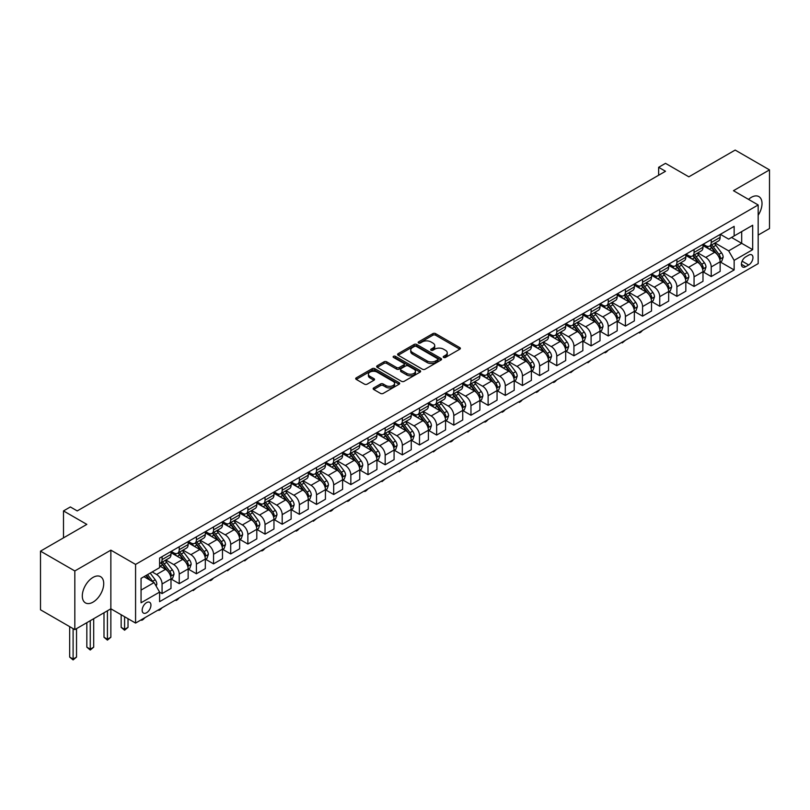 <?xml version="1.0" encoding="UTF-8"?>
<svg xmlns="http://www.w3.org/2000/svg" width="810" height="810" viewBox="0 0 810 810"><rect width="100%" height="100%" fill="white"/><g stroke="black" fill="none" stroke-linecap="round" stroke-linejoin="round"><path stroke-width="1.21" d="M443.617 357.443A1.337 0.769 0 0 0 445.5 357.443L459.817 349.181A1.903 1.104 0 0 0 460.384 348.401A1.903 1.104 0 0 0 459.817 347.622L435.567 333.619A1.903 1.104 0 0 0 432.874 333.619L418.547 341.881A1.337 0.769 0 0 0 418.162 342.427A1.337 0.769 0 0 0 418.547 342.974A1.337 0.769 0 0 0 420.441 342.974L422.293 341.901A6.095 3.523 0 0 1 430.92 341.901L432.935 343.075A6.095 3.523 0 0 1 434.727 345.556A6.095 3.523 0 0 1 432.935 348.047L431.082 349.12A1.337 0.769 0 0 0 430.697 349.667A1.337 0.769 0 0 0 431.082 350.214A1.337 0.769 0 0 0 432.975 350.214L434.828 349.14A6.095 3.523 0 0 1 443.445 349.14L445.47 350.305A6.095 3.523 0 0 1 447.252 352.796A6.095 3.523 0 0 1 445.47 355.286L443.617 356.359A1.337 0.769 0 0 0 443.222 356.896A1.337 0.769 0 0 0 443.617 357.443L443.617 356.359M93.008 602.144A15.147 8.748 120 0 0 102.91 588.799A15.147 8.748 120 0 0 100.582 576.669A15.147 8.748 120 0 0 93.008 577.419A15.147 8.748 120 0 0 83.116 590.763A15.147 8.748 120 0 0 85.445 602.893A15.147 8.748 120 0 0 93.008 602.144M758.17 215.247A15.147 8.748 120 0 0 758.879 196.597A15.147 8.748 120 0 0 751.305 197.346A15.147 8.748 120 0 0 748.521 199.392M146.559 612.765A6.217 3.584 120 0 0 150.609 607.287A6.217 3.584 120 0 0 149.658 602.316A6.217 3.584 120 0 0 146.559 602.62A6.217 3.584 120 0 0 142.499 608.097A6.217 3.584 120 0 0 143.451 613.079A6.217 3.584 120 0 0 146.559 612.765M373.714 387.919A1.903 1.104 0 0 0 373.157 388.699A1.903 1.104 0 0 0 373.714 389.478L380.518 393.407A1.903 1.104 0 0 0 383.211 393.407L399.117 384.224A1.903 1.104 0 0 0 399.674 383.454A1.903 1.104 0 0 0 399.117 382.674L374.858 368.671A1.903 1.104 0 0 0 372.165 368.671L356.258 377.845A1.903 1.104 0 0 0 355.701 378.624A1.903 1.104 0 0 0 356.258 379.404L364.48 384.153A1.903 1.104 0 0 0 367.173 384.153L373.977 380.224A1.903 1.104 0 0 0 374.534 379.444A1.903 1.104 0 0 0 373.977 378.665L369.907 376.316A5.093 2.946 0 0 1 368.408 374.23A5.093 2.946 0 0 1 371.557 371.507A5.093 2.946 0 0 1 377.116 372.144L393.083 381.368A5.093 2.946 0 0 1 394.571 383.454A5.093 2.946 0 0 1 391.433 386.167A5.093 2.946 0 0 1 385.874 385.53L383.211 383.991A1.903 1.104 0 0 0 380.518 383.991L373.714 387.919L373.714 389.478M758.17 235.082L769.5 228.541L769.5 169.887L735.176 150.073L688.844 176.823L665.506 163.347L658.641 167.305L665.506 171.274L77.223 510.918L70.359 506.949L63.494 510.918L63.494 537.86M74.824 570.959L74.824 629.613L110.859 608.806L110.859 550.152L74.824 570.959L40.5 551.144L86.832 524.384L63.494 510.918M110.859 550.152L135.574 564.418L758.17 204.96L758.17 263.615L135.574 623.072L135.574 564.418M769.5 169.887L733.465 190.694L758.17 204.96M422.425 369.208A1.903 1.104 0 0 0 425.118 369.208L441.025 360.035A1.903 1.104 0 0 0 441.582 359.255A1.903 1.104 0 0 0 441.025 358.476L416.765 344.473A1.903 1.104 0 0 0 414.072 344.473L398.166 353.656A1.903 1.104 0 0 0 397.609 354.426A1.903 1.104 0 0 0 398.166 355.205L422.425 369.208M394.055 357.736A1.337 0.769 0 0 1 395.412 357.919L395.412 356.339L420.066 370.575A1.903 1.104 0 0 1 420.623 371.355A1.903 1.104 0 0 1 420.066 372.134L404.17 381.308A1.903 1.104 0 0 1 401.466 381.308L377.217 367.305L377.217 365.745A1.903 1.104 0 0 0 376.66 366.525A1.903 1.104 0 0 0 377.217 367.305M377.217 365.745L384.021 361.817A1.903 1.104 0 0 1 386.714 361.817L396.556 367.497A1.903 1.104 0 0 0 399.249 367.497L403.765 364.895A1.903 1.104 0 0 0 404.322 364.115A1.903 1.104 0 0 0 403.765 363.336L393.518 357.423A1.337 0.769 0 0 1 393.133 356.876A1.337 0.769 0 0 1 393.954 356.167A1.337 0.769 0 0 1 395.412 356.339M74.824 629.613L40.5 609.798L40.5 551.144M748.703 255.13L745.676 256.881A6.014 3.473 120 0 0 741.747 262.177A6.014 3.473 120 0 0 742.669 267.006A6.014 3.473 120 0 0 745.676 266.703L748.703 264.961A6.014 3.473 120 0 0 752.632 259.656A6.014 3.473 120 0 0 751.71 254.836A6.014 3.473 120 0 0 748.703 255.13M720.353 234.323L728.656 239.122L734.144 235.953L734.144 226.365L159.6 558.07L159.6 567.668L141.061 578.37L141.061 602.782L159.6 592.08L159.6 601.668L734.144 269.953L734.144 260.364L728.656 250.857L715.007 242.97M734.144 235.953L752.682 225.251L752.682 249.662L734.144 260.364M107.426 610.78L107.426 639.242L110.859 637.257L110.859 608.806L135.574 623.072M658.641 167.305L658.641 175.233M731.541 237.462L741.697 243.324L741.697 231.589L752.682 225.251M728.656 250.857L741.697 243.324L752.682 249.662M141.061 590.095L154.102 582.572L143.947 576.7M159.6 592.161L162.071 593.588L162.071 583.99A7.766 4.485 -120 0 0 156.573 574.482L152.179 571.941M162.071 593.588L170.991 588.435L170.991 578.846A7.766 4.485 -120 0 0 165.503 569.329L159.6 565.927M171.194 579.039L179.233 583.676L179.233 574.087A7.766 4.485 -120 0 0 173.735 564.57L165.858 560.024M179.233 583.676L188.153 578.522L188.153 568.934A7.766 4.485 -120 0 0 182.665 559.426L170.991 552.683M188.355 569.136L196.395 573.774L196.395 564.175A7.766 4.485 -120 0 0 190.897 554.668L183.009 550.111M196.395 573.774L205.315 568.62L205.315 559.021A7.766 4.485 -120 0 0 199.827 549.514L188.153 542.781M205.517 559.224L213.556 563.861L213.556 554.273A7.766 4.485 -120 0 0 208.059 544.755L200.171 540.209M213.556 563.861L222.477 558.708L222.477 549.119A7.766 4.485 -120 0 0 216.989 539.612L205.315 532.869M222.679 549.322L230.708 553.949L230.708 544.361A7.766 4.485 -120 0 0 225.22 534.853L217.333 530.297M230.708 553.949L239.638 548.805L239.638 539.207A7.766 4.485 -120 0 0 234.141 529.699L222.477 522.966M239.841 539.409L247.87 544.047L247.87 534.458A7.766 4.485 -120 0 0 242.382 524.941L234.495 520.395M247.87 544.047L256.8 538.893L256.8 529.305A7.766 4.485 -120 0 0 251.302 519.787L239.638 513.054M257.003 529.497L265.032 534.134L265.032 524.546A7.766 4.485 -120 0 0 259.544 515.038L251.657 510.482M265.032 534.134L273.962 528.991L273.962 519.392A7.766 4.485 -120 0 0 268.464 509.885L256.8 503.142M274.165 519.595L282.194 524.232L282.194 514.644A7.766 4.485 -120 0 0 276.706 505.126L268.819 500.58M282.194 524.232L291.124 519.078L291.124 509.49A7.766 4.485 -120 0 0 285.626 499.972L273.962 493.239M291.327 509.682L299.356 514.32L299.356 504.731A7.766 4.485 -120 0 0 293.868 495.224L285.981 490.668M299.356 514.32L308.276 509.166L308.276 499.578A7.766 4.485 -120 0 0 302.788 490.07L291.124 483.327M308.488 499.78L316.518 504.417L316.518 494.819A7.766 4.485 -120 0 0 311.03 485.311L303.142 480.755M316.518 504.417L325.438 499.264L325.438 489.675A7.766 4.485 -120 0 0 319.95 480.158L308.276 473.425M325.65 489.868L333.679 494.505L333.679 484.917A7.766 4.485 -120 0 0 328.192 475.409L320.304 470.853M333.679 494.505L342.6 489.351L342.6 479.763A7.766 4.485 -120 0 0 337.112 470.256L325.438 463.512M342.812 479.966L350.841 484.603L350.841 475.004A7.766 4.485 -120 0 0 345.343 465.497L337.466 460.941M350.841 484.603L359.761 479.449L359.761 469.861A7.766 4.485 -120 0 0 354.274 460.343L342.6 453.61M359.974 470.053L368.003 474.69L368.003 465.102A7.766 4.485 -120 0 0 362.505 455.584L354.628 451.038M368.003 474.69L376.923 469.537L376.923 459.948A7.766 4.485 -120 0 0 371.436 450.441L359.761 443.698M377.126 460.151L385.165 464.788L385.165 455.19A7.766 4.485 -120 0 0 379.667 445.682L371.79 441.126M385.165 464.788L394.085 459.634L394.085 450.036A7.766 4.485 -120 0 0 388.597 440.529L376.923 433.796M394.288 450.238L402.327 454.876L402.327 445.287A7.766 4.485 -120 0 0 396.829 435.77L388.942 431.224M402.327 454.876L411.247 449.722L411.247 440.134A7.766 4.485 -120 0 0 405.759 430.616L394.085 423.883M411.45 440.326L419.489 444.963L419.489 435.375A7.766 4.485 -120 0 0 413.991 425.868L406.104 421.311M419.489 444.963L428.409 439.82L428.409 430.221A7.766 4.485 -120 0 0 422.911 420.714L411.247 413.981M428.611 430.424L436.641 435.061L436.641 425.473A7.766 4.485 -120 0 0 431.153 415.955L423.265 411.409M436.641 435.061L445.571 429.908L445.571 420.319A7.766 4.485 -120 0 0 440.073 410.802L428.409 404.068M445.773 420.511L453.802 425.149L453.802 415.56A7.766 4.485 -120 0 0 448.315 406.053L440.427 401.497M453.802 425.149L462.733 419.995L462.733 410.407A7.766 4.485 -120 0 0 457.235 400.899L445.571 394.156M462.935 410.609L470.964 415.246L470.964 405.658A7.766 4.485 -120 0 0 465.477 396.141L457.589 391.594M470.964 415.246L479.895 410.093L479.895 400.505A7.766 4.485 -120 0 0 474.397 390.987L462.733 384.254M480.097 400.697L488.126 405.334L488.126 395.746A7.766 4.485 -120 0 0 482.638 386.238L474.751 381.682M488.126 405.334L497.056 400.18L497.056 390.592A7.766 4.485 -120 0 0 491.559 381.085L479.895 374.341M497.259 390.795L505.288 395.432L505.288 385.833A7.766 4.485 -120 0 0 499.8 376.326L491.913 371.77M505.288 395.432L514.208 390.278L514.208 380.69A7.766 4.485 -120 0 0 508.72 371.172L497.056 364.439M514.421 380.882L522.45 385.519L522.45 375.931A7.766 4.485 -120 0 0 516.962 366.414L509.075 361.867M522.45 385.519L531.37 380.366L531.37 370.777A7.766 4.485 -120 0 0 525.882 361.27L514.208 354.527M531.583 370.98L539.612 375.617L539.612 366.019A7.766 4.485 -120 0 0 534.124 356.511L526.237 351.955M539.612 375.617L548.532 370.464L548.532 360.865A7.766 4.485 -120 0 0 543.044 351.358L531.37 344.625M548.745 361.068L556.774 365.705L556.774 356.117A7.766 4.485 -120 0 0 551.276 346.599L543.399 342.053M556.774 365.705L565.694 360.551L565.694 350.963A7.766 4.485 -120 0 0 560.206 341.455L548.532 334.712M565.906 351.165L573.936 355.792L573.936 346.204A7.766 4.485 -120 0 0 568.438 336.697L560.56 332.141M573.936 355.792L582.856 350.649L582.856 341.05A7.766 4.485 -120 0 0 577.368 331.543L565.694 324.81M583.058 341.253L591.097 345.89L591.097 336.302A7.766 4.485 -120 0 0 585.6 326.784L577.722 322.238M591.097 345.89L600.018 340.737L600.018 331.148A7.766 4.485 -120 0 0 594.53 321.631L582.856 314.898M600.22 331.341L608.259 335.978L608.259 326.389A7.766 4.485 -120 0 0 602.762 316.882L594.874 312.326M608.259 335.978L617.179 330.834L617.179 321.236A7.766 4.485 -120 0 0 611.692 311.728L600.018 304.985M617.382 321.438L625.411 326.076L625.411 316.487A7.766 4.485 -120 0 0 619.923 306.97L612.036 302.424M625.411 326.076L634.341 320.922L634.341 311.334A7.766 4.485 -120 0 0 628.844 301.816L617.179 295.083M634.544 311.526L642.573 316.163L642.573 306.575A7.766 4.485 -120 0 0 637.085 297.067L629.198 292.511M642.573 316.163L651.503 311.01L651.503 301.421A7.766 4.485 -120 0 0 646.005 291.914L634.341 285.171M651.706 301.624L659.735 306.261L659.735 296.662A7.766 4.485 -120 0 0 654.247 287.155L646.36 282.599M659.735 306.261L668.665 301.107L668.665 291.519A7.766 4.485 -120 0 0 663.167 282.001L651.503 275.268M668.868 291.711L676.897 296.349L676.897 286.76A7.766 4.485 -120 0 0 671.409 277.253L663.522 272.697M676.897 296.349L685.827 291.195L685.827 281.607A7.766 4.485 -120 0 0 680.329 272.099L668.665 265.356M686.029 281.809L694.059 286.446L694.059 276.848A7.766 4.485 -120 0 0 688.571 267.341L680.683 262.784M694.059 286.446L702.989 281.293L702.989 271.704A7.766 4.485 -120 0 0 697.491 262.187L685.827 255.454M703.191 271.897L711.221 276.534L711.221 266.946A7.766 4.485 -120 0 0 705.733 257.428L697.845 252.882M711.221 276.534L720.141 271.38L720.141 261.792A7.766 4.485 -120 0 0 714.653 252.285L702.989 245.541M703.191 244.235L705.733 245.703A7.766 4.485 -120 0 0 709.611 246.088A7.766 4.485 -120 0 0 711.221 242.534L711.221 239.598M686.029 254.137L688.571 255.606A7.766 4.485 -120 0 0 692.449 255.99A7.766 4.485 -120 0 0 694.059 252.436L694.059 249.51M668.868 264.05L671.409 265.518A7.766 4.485 -120 0 0 675.287 265.903A7.766 4.485 -120 0 0 676.897 262.349L676.897 259.413M651.706 273.962L654.247 275.42A7.766 4.485 -120 0 0 658.125 275.805A7.766 4.485 -120 0 0 659.735 272.251L659.735 269.325M634.544 283.865L637.085 285.333A7.766 4.485 -120 0 0 640.973 285.717A7.766 4.485 -120 0 0 642.573 282.163L642.573 279.227M617.382 293.777L619.923 295.245A7.766 4.485 -120 0 0 623.811 295.63A7.766 4.485 -120 0 0 625.411 292.066L625.411 289.14M600.22 303.679L602.762 305.147A7.766 4.485 -120 0 0 606.649 305.532A7.766 4.485 -120 0 0 608.259 301.978L608.259 299.042M583.058 313.591L585.6 315.06A7.766 4.485 -120 0 0 589.488 315.444A7.766 4.485 -120 0 0 591.097 311.88L591.097 308.954M565.906 323.494L568.438 324.962A7.766 4.485 -120 0 0 572.326 325.347A7.766 4.485 -120 0 0 573.936 321.793L573.936 318.856M548.745 333.406L551.276 334.874A7.766 4.485 -120 0 0 555.164 335.259A7.766 4.485 -120 0 0 556.774 331.705L556.774 328.769M531.583 343.308L534.124 344.776A7.766 4.485 -120 0 0 538.002 345.161A7.766 4.485 -120 0 0 539.612 341.607L539.612 338.671M514.421 353.221L516.962 354.689A7.766 4.485 -120 0 0 520.84 355.074A7.766 4.485 -120 0 0 522.45 351.52L522.45 348.583M497.259 363.133L499.8 364.591A7.766 4.485 -120 0 0 503.678 364.976A7.766 4.485 -120 0 0 505.288 361.422L505.288 358.496M480.097 373.035L482.638 374.503A7.766 4.485 -120 0 0 486.516 374.888A7.766 4.485 -120 0 0 488.126 371.334L488.126 368.398M462.935 382.948L465.477 384.406A7.766 4.485 -120 0 0 469.354 384.791A7.766 4.485 -120 0 0 470.964 381.237L470.964 378.31M445.773 392.85L448.315 394.318A7.766 4.485 -120 0 0 452.193 394.703A7.766 4.485 -120 0 0 453.802 391.149L453.802 388.213M428.611 402.762L431.153 404.231A7.766 4.485 -120 0 0 435.041 404.615A7.766 4.485 -120 0 0 436.641 401.051L436.641 398.125M411.45 412.665L413.991 414.133A7.766 4.485 -120 0 0 417.879 414.517A7.766 4.485 -120 0 0 419.489 410.964L419.489 408.027M394.288 422.577L396.829 424.045A7.766 4.485 -120 0 0 400.717 424.43A7.766 4.485 -120 0 0 402.327 420.876L402.327 417.94M377.126 432.479L379.667 433.947A7.766 4.485 -120 0 0 383.555 434.332A7.766 4.485 -120 0 0 385.165 430.778L385.165 427.842M359.974 442.392L362.505 443.86A7.766 4.485 -120 0 0 366.393 444.244A7.766 4.485 -120 0 0 368.003 440.691L368.003 437.754M342.812 452.304L345.343 453.762A7.766 4.485 -120 0 0 349.231 454.147A7.766 4.485 -120 0 0 350.841 450.593L350.841 447.667M325.65 462.206L328.192 463.674A7.766 4.485 -120 0 0 332.07 464.059A7.766 4.485 -120 0 0 333.679 460.505L333.679 457.569M308.488 472.119L311.03 473.577A7.766 4.485 -120 0 0 314.908 473.961A7.766 4.485 -120 0 0 316.518 470.408L316.518 467.481M291.327 482.021L293.868 483.489A7.766 4.485 -120 0 0 297.746 483.874A7.766 4.485 -120 0 0 299.356 480.32L299.356 477.384M274.165 491.933L276.706 493.401A7.766 4.485 -120 0 0 280.584 493.786A7.766 4.485 -120 0 0 282.194 490.222L282.194 487.296M257.003 501.835L259.544 503.304A7.766 4.485 -120 0 0 263.422 503.688A7.766 4.485 -120 0 0 265.032 500.134L265.032 497.198M239.841 511.748L242.382 513.216A7.766 4.485 -120 0 0 246.26 513.601A7.766 4.485 -120 0 0 247.87 510.037L247.87 507.111M222.679 521.65L225.22 523.118A7.766 4.485 -120 0 0 229.108 523.503A7.766 4.485 -120 0 0 230.708 519.949L230.708 517.013M205.517 531.562L208.059 533.031A7.766 4.485 -120 0 0 211.947 533.415A7.766 4.485 -120 0 0 213.556 529.861L213.556 526.925M188.355 541.465L190.897 542.933A7.766 4.485 -120 0 0 194.785 543.318A7.766 4.485 -120 0 0 196.395 539.764L196.395 536.827M171.194 551.377L173.735 552.845A7.766 4.485 -120 0 0 177.623 553.23A7.766 4.485 -120 0 0 179.233 549.676L179.233 546.74M720.353 261.994L734.144 269.953M709.611 246.088L718.541 240.934A7.766 4.485 -120 0 0 720.141 237.381L720.141 234.444M692.449 255.99L701.379 250.837A7.766 4.485 -120 0 0 702.989 247.283L702.989 244.357M675.287 265.903L684.217 260.749A7.766 4.485 -120 0 0 685.827 257.195L685.827 254.259M658.125 275.805L667.055 270.661A7.766 4.485 -120 0 0 668.665 267.098L668.665 264.171M640.973 285.717L649.893 280.564A7.766 4.485 -120 0 0 651.503 277.01L651.503 274.074M623.811 295.63L632.731 290.476A7.766 4.485 -120 0 0 634.341 286.922L634.341 283.986M606.649 305.532L615.57 300.378A7.766 4.485 -120 0 0 617.179 296.825L617.179 293.888M589.488 315.444L598.408 310.291A7.766 4.485 -120 0 0 600.018 306.737L600.018 303.801M572.326 325.347L581.246 320.193A7.766 4.485 -120 0 0 582.856 316.639L582.856 313.713M555.164 335.259L564.084 330.105A7.766 4.485 -120 0 0 565.694 326.551L565.694 323.615M538.002 345.161L546.922 340.008A7.766 4.485 -120 0 0 548.532 336.454L548.532 333.528M520.84 355.074L529.76 349.92A7.766 4.485 -120 0 0 531.37 346.366L531.37 343.43M503.678 364.976L512.608 359.832A7.766 4.485 -120 0 0 514.208 356.268L514.208 353.342M486.516 374.888L495.447 369.735A7.766 4.485 -120 0 0 497.056 366.181L497.056 363.244M469.354 384.791L478.285 379.647A7.766 4.485 -120 0 0 479.895 376.083L479.895 373.157M452.193 394.703L461.123 389.549A7.766 4.485 -120 0 0 462.733 385.995L462.733 383.059M435.041 404.615L443.961 399.462A7.766 4.485 -120 0 0 445.571 395.908L445.571 392.971M417.879 414.517L426.799 409.364A7.766 4.485 -120 0 0 428.409 405.81L428.409 402.874M400.717 424.43L409.637 419.276A7.766 4.485 -120 0 0 411.247 415.722L411.247 412.786M383.555 434.332L392.475 429.178A7.766 4.485 -120 0 0 394.085 425.625L394.085 422.699M366.393 444.244L375.313 439.091A7.766 4.485 -120 0 0 376.923 435.537L376.923 432.601M349.231 454.147L358.152 448.993A7.766 4.485 -120 0 0 359.761 445.439L359.761 442.513M332.07 464.059L340.99 458.905A7.766 4.485 -120 0 0 342.6 455.352L342.6 452.415M314.908 473.961L323.838 468.818A7.766 4.485 -120 0 0 325.438 465.254L325.438 462.328M297.746 483.874L306.676 478.72A7.766 4.485 -120 0 0 308.276 475.166L308.276 472.23M280.584 493.786L289.514 488.632A7.766 4.485 -120 0 0 291.124 485.079L291.124 482.142M263.422 503.688L272.352 498.535A7.766 4.485 -120 0 0 273.962 494.981L273.962 492.045M246.26 513.601L255.19 508.447A7.766 4.485 -120 0 0 256.8 504.893L256.8 501.957M229.108 523.503L238.029 518.349A7.766 4.485 -120 0 0 239.638 514.795L239.638 511.869M211.947 533.415L220.867 528.262A7.766 4.485 -120 0 0 222.477 524.708L222.477 521.772M194.785 543.318L203.705 538.164A7.766 4.485 -120 0 0 205.315 534.61L205.315 531.684M177.623 553.23L186.543 548.076A7.766 4.485 -120 0 0 188.153 544.522L188.153 541.586M159.6 563.446A7.766 4.485 -120 0 0 160.461 563.132L169.381 557.989A7.766 4.485 -120 0 0 170.991 554.425L170.991 551.499M160.461 563.132A7.766 4.485 -120 0 0 162.071 559.578L162.071 556.652M154.102 582.572L159.6 592.08M444.153 357.635L445.47 356.866A6.095 3.523 0 0 0 447.252 354.385L447.252 352.796M434.727 345.556L434.727 347.146A6.095 3.523 0 0 1 432.935 349.636L431.619 350.396M459.796 349.191L435.567 335.198A1.903 1.104 0 0 0 432.874 335.198L419.084 343.167M440.994 360.045L416.765 346.052A1.903 1.104 0 0 0 414.072 346.052L398.196 355.225M437.653 359.802A1.337 0.769 0 0 0 438.048 359.255A1.337 0.769 0 0 0 437.653 358.708L416.36 346.417A1.337 0.769 0 0 0 414.477 346.417L412.523 347.541A6.095 3.523 0 0 0 410.731 350.031A6.095 3.523 0 0 0 412.523 352.522L427.072 360.926A6.095 3.523 0 0 0 435.699 360.926L437.653 359.802L437.653 361.382A1.337 0.769 0 0 0 438.048 360.835L438.048 359.255M410.731 350.031L410.731 351.621A6.095 3.523 0 0 0 412.523 354.112L412.523 352.522M437.653 361.382L435.699 362.516A6.095 3.523 0 0 1 427.072 362.516L412.523 354.112M377.237 367.325L384.021 363.406L384.021 361.817M404.322 364.115L404.322 365.705A1.903 1.104 0 0 1 403.765 366.474L399.249 369.087A1.903 1.104 0 0 1 396.556 369.087L386.714 363.406A1.903 1.104 0 0 0 384.021 363.406M395.412 357.919L420.046 372.144M406.762 373.39A5.093 2.946 0 0 0 412.32 374.028A5.093 2.946 0 0 0 415.459 371.314A5.093 2.946 0 0 0 413.971 369.228L408.341 365.978A1.903 1.104 0 0 0 405.648 365.978L401.132 368.591A1.903 1.104 0 0 0 400.575 369.37A1.903 1.104 0 0 0 401.132 370.15L406.762 373.39L406.762 374.979A5.093 2.946 0 0 0 412.32 375.617A5.093 2.946 0 0 0 415.459 372.894L415.459 371.314M400.575 369.37L400.575 370.95A1.903 1.104 0 0 0 401.132 371.729L401.132 370.15M406.762 374.979L401.132 371.729M394.571 383.454L394.571 385.033A5.093 2.946 0 0 1 391.433 387.757A5.093 2.946 0 0 1 385.874 387.119L383.211 385.58A1.903 1.104 0 0 0 380.518 385.58L373.734 389.499M368.408 374.23L368.408 375.82A5.093 2.946 0 0 0 369.907 377.895L369.907 376.316M373.977 378.665L373.977 380.224L369.907 377.895M399.087 384.244L374.858 370.251A1.903 1.104 0 0 0 372.165 370.251L356.289 379.414M720.141 262.106L721.791 261.154L723.168 257.195A5.143 2.967 -120 0 0 721.528 252.811L715.908 245.329A14.853 8.576 -120 0 0 714.288 243.385M708.71 248.852A14.853 8.576 -120 0 0 705.672 245.673M719.675 258.957L720.384 257.418A5.143 2.967 -120 0 0 718.915 254.32L713.306 246.827A14.853 8.576 -120 0 0 711.686 244.893M710.299 245.683A12.332 7.118 60 0 1 712.324 247.992L717.073 254.33M710.036 245.845A14.853 8.576 60 0 1 711.656 247.779L715.382 252.76M642.664 330.298L640.791 332.181L639.424 332.971L638.736 332.576M639.424 332.181L639.424 332.971M702.989 272.018L704.629 271.067L706.006 267.098A5.143 2.967 -120 0 0 704.366 262.724L698.757 255.231A14.853 8.576 -120 0 0 697.126 253.287M691.548 258.755A14.853 8.576 -120 0 0 688.51 255.575M702.513 268.869L703.222 267.32A5.143 2.967 -120 0 0 701.754 264.222L696.144 256.74A14.853 8.576 -120 0 0 694.524 254.796M693.137 255.595A12.332 7.118 60 0 1 695.162 257.894L699.911 264.232M692.874 255.747A14.853 8.576 60 0 1 694.494 257.691L698.23 262.673M625.502 340.21L622.262 342.883L621.574 342.478M622.262 342.083L622.262 342.883M685.827 281.921L687.467 280.969L688.844 277.01A5.143 2.967 -120 0 0 687.204 272.626L681.595 265.143A14.853 8.576 -120 0 0 679.975 263.199M674.396 268.667A14.853 8.576 -120 0 0 671.348 265.488M685.351 278.772L686.07 277.233A5.143 2.967 -120 0 0 684.592 274.134L678.982 266.642A14.853 8.576 -120 0 0 677.362 264.708M675.975 265.508A12.332 7.118 60 0 1 678 267.806L682.749 274.144M675.712 265.66A14.853 8.576 60 0 1 677.332 267.594L681.068 272.575M608.351 350.112L606.467 351.996L605.1 352.785L604.412 352.391M605.1 351.996L605.1 352.785M668.665 291.833L670.305 290.881L671.682 286.922A5.143 2.967 -120 0 0 670.042 282.538L664.433 275.046A14.853 8.576 -120 0 0 662.813 273.112M657.234 278.579A14.853 8.576 -120 0 0 654.186 275.39M668.189 288.684L668.908 287.135A5.143 2.967 -120 0 0 667.43 284.047L661.821 276.554A14.853 8.576 -120 0 0 660.201 274.61M658.824 275.41A12.332 7.118 60 0 1 660.838 277.708L665.587 284.047M658.55 275.562A14.853 8.576 60 0 1 660.17 277.506L663.906 282.488M591.189 360.025L587.938 362.698L587.25 362.293M587.938 361.898L587.938 362.698M651.503 301.735L653.144 300.793L654.52 296.825A5.143 2.967 -120 0 0 652.88 292.44L647.271 284.958A14.853 8.576 -120 0 0 645.651 283.014M640.072 288.481A14.853 8.576 -120 0 0 637.024 285.302M651.027 298.586L651.746 297.047A5.143 2.967 -120 0 0 650.268 293.949L644.659 286.467A14.853 8.576 -120 0 0 643.039 284.523M641.662 285.322A12.332 7.118 60 0 1 643.677 287.621L648.425 293.959M641.388 285.474A14.853 8.576 60 0 1 643.008 287.408L646.745 292.39M574.027 369.937L570.777 372.6L570.088 372.205M570.777 371.81L570.777 372.6M634.341 311.647L635.992 310.696L637.359 306.737A5.143 2.967 -120 0 0 635.718 302.353L630.109 294.86A14.853 8.576 -120 0 0 628.489 292.926M622.91 298.394A14.853 8.576 -120 0 0 619.873 295.204M633.876 308.499L634.584 306.95A5.143 2.967 -120 0 0 633.106 303.861L627.497 296.369A14.853 8.576 -120 0 0 625.877 294.425M624.5 295.225A12.332 7.118 60 0 1 626.525 297.523L631.263 303.861M624.226 295.377A14.853 8.576 60 0 1 625.857 297.321L629.583 302.302M556.865 379.839L554.992 381.723L553.615 382.512L552.926 382.117M553.615 381.712L553.615 382.512M617.179 321.56L618.83 320.608L620.197 316.639A5.143 2.967 -120 0 0 618.556 312.255L612.947 304.773A14.853 8.576 -120 0 0 611.327 302.829M605.748 308.296A14.853 8.576 -120 0 0 602.711 305.117M616.714 318.401L617.422 316.862A5.143 2.967 -120 0 0 615.944 313.764L610.335 306.281A14.853 8.576 -120 0 0 608.715 304.337M607.338 305.137A12.332 7.118 60 0 1 609.363 307.435L614.112 313.774M607.075 305.289A14.853 8.576 60 0 1 608.695 307.233L612.421 312.204M539.703 389.752L537.83 391.625L536.453 392.415L535.764 392.02M536.453 391.625L536.453 392.415M600.018 331.462L601.668 330.51L603.035 326.551A5.143 2.967 -120 0 0 601.395 322.167L595.785 314.675A14.853 8.576 -120 0 0 594.165 312.741M588.587 318.208A14.853 8.576 -120 0 0 585.549 315.019M599.552 328.313L600.261 326.764A5.143 2.967 -120 0 0 598.782 323.676L593.173 316.183A14.853 8.576 -120 0 0 591.553 314.25M590.176 315.039A12.332 7.118 60 0 1 592.201 317.348L596.95 323.676M589.913 315.191A14.853 8.576 60 0 1 591.533 317.135L595.259 322.117M522.541 399.654L520.668 401.537L519.291 402.327L518.603 401.932M519.291 401.527L519.291 402.327M582.856 341.375L584.506 340.423L585.873 336.454A5.143 2.967 -120 0 0 584.233 332.08L578.624 324.587A14.853 8.576 -120 0 0 577.003 322.643M571.425 328.111A14.853 8.576 -120 0 0 568.387 324.932M582.39 338.216L583.099 336.676A5.143 2.967 -120 0 0 581.631 333.578L576.021 326.096A14.853 8.576 -120 0 0 574.391 324.152M573.014 324.952A12.332 7.118 60 0 1 575.039 327.25L579.788 333.588M572.751 325.104A14.853 8.576 60 0 1 574.371 327.048L578.097 332.019M505.379 409.566L503.506 411.44L502.129 412.229L501.441 411.834M502.129 411.44L502.129 412.229M565.694 351.277L567.344 350.325L568.711 346.366A5.143 2.967 -120 0 0 567.071 341.982L561.462 334.5A14.853 8.576 -120 0 0 559.842 332.556M554.263 338.023A14.853 8.576 -120 0 0 551.225 334.844M565.228 348.128L565.937 346.589A5.143 2.967 -120 0 0 564.469 343.491L558.86 335.998A14.853 8.576 -120 0 0 557.24 334.064M555.852 334.854A12.332 7.118 60 0 1 557.877 337.162L562.626 343.501M555.589 335.016A14.853 8.576 60 0 1 557.209 336.95L560.935 341.931M488.217 419.469L486.344 421.352L484.967 422.142L484.279 421.747M484.967 421.352L484.967 422.142M548.532 361.189L550.182 360.237L551.559 356.268A5.143 2.967 -120 0 0 549.909 351.894L544.3 344.402A14.853 8.576 -120 0 0 542.68 342.458M537.101 347.925A14.853 8.576 -120 0 0 534.063 344.746M548.066 358.04L548.775 356.491A5.143 2.967 -120 0 0 547.307 353.393L541.698 345.91A14.853 8.576 -120 0 0 540.078 343.966M538.69 344.766A12.332 7.118 60 0 1 540.715 347.065L545.464 353.403M538.427 344.918A14.853 8.576 60 0 1 540.047 346.862L543.773 351.834M471.055 429.381L467.805 432.054L467.117 431.649M467.805 431.254L467.805 432.054M531.37 371.091L533.021 370.14L534.397 366.181A5.143 2.967 -120 0 0 532.747 361.797L527.138 354.314A14.853 8.576 -120 0 0 525.518 352.37M519.939 357.838A14.853 8.576 -120 0 0 516.901 354.658M530.904 367.942L531.613 366.403A5.143 2.967 -120 0 0 530.145 363.305L524.536 355.813A14.853 8.576 -120 0 0 522.916 353.879M521.529 354.679A12.332 7.118 60 0 1 523.554 356.977L528.302 363.315M521.265 354.831A14.853 8.576 60 0 1 522.885 356.764L526.611 361.746M453.894 439.283L452.02 441.166L450.643 441.956L449.965 441.561M450.643 441.166L450.643 441.956M514.208 381.004L515.859 380.052L517.236 376.083A5.143 2.967 -120 0 0 515.595 371.709L509.976 364.216A14.853 8.576 -120 0 0 508.356 362.283M502.777 367.74A14.853 8.576 -120 0 0 499.74 364.561M513.742 377.855L514.451 376.306A5.143 2.967 -120 0 0 512.983 373.218L507.374 365.725A14.853 8.576 -120 0 0 505.754 363.781M504.367 364.581A12.332 7.118 60 0 1 506.392 366.879L511.14 373.218M504.103 364.733A14.853 8.576 60 0 1 505.724 366.677L509.45 371.658M436.732 449.196L433.492 451.869L432.803 451.464M433.492 451.069L433.492 451.869M497.056 390.906L498.697 389.964L500.074 385.995A5.143 2.967 -120 0 0 498.433 381.611L492.824 374.129A14.853 8.576 -120 0 0 491.204 372.185M485.625 377.652A14.853 8.576 -120 0 0 482.578 374.473M496.581 387.757L497.289 386.218A5.143 2.967 -120 0 0 495.821 383.12L490.212 375.637A14.853 8.576 -120 0 0 488.592 373.693M487.205 374.493A12.332 7.118 60 0 1 489.23 376.792L493.978 383.13M486.942 374.645A14.853 8.576 60 0 1 488.562 376.579L492.298 381.561M419.57 459.108L416.33 461.771L415.641 461.376M416.33 460.981L416.33 461.771M479.895 400.818L481.535 399.867L482.912 395.908A5.143 2.967 -120 0 0 481.272 391.524L475.662 384.031A14.853 8.576 -120 0 0 474.042 382.097M468.464 387.565A14.853 8.576 -120 0 0 465.416 384.375M479.419 397.669L480.138 396.12A5.143 2.967 -120 0 0 478.659 393.032L473.05 385.54A14.853 8.576 -120 0 0 471.43 383.596M470.043 384.396A12.332 7.118 60 0 1 472.068 386.694L476.817 393.032M469.78 384.548A14.853 8.576 60 0 1 471.4 386.492L475.136 391.473M402.418 469.01L399.168 471.683L398.479 471.288M399.168 470.883L399.168 471.683M462.733 410.731L464.373 409.779L465.75 405.81A5.143 2.967 -120 0 0 464.11 401.426L458.5 393.943A14.853 8.576 -120 0 0 456.88 392M451.302 397.467A14.853 8.576 -120 0 0 448.254 394.288M462.257 407.572L462.976 406.033A5.143 2.967 -120 0 0 461.498 402.934L455.888 395.452A14.853 8.576 -120 0 0 454.268 393.508M452.891 394.308A12.332 7.118 60 0 1 454.906 396.606L459.655 402.945M452.618 394.46A14.853 8.576 60 0 1 454.238 396.404L457.974 401.375M385.256 478.923L382.006 481.585L381.318 481.191M382.006 480.796L382.006 481.585M445.571 420.633L447.211 419.681L448.588 415.722A5.143 2.967 -120 0 0 446.948 411.338L441.339 403.846A14.853 8.576 -120 0 0 439.719 401.912M434.14 407.379A14.853 8.576 -120 0 0 431.092 404.19M445.095 417.484L445.814 415.935A5.143 2.967 -120 0 0 444.336 412.847L438.726 405.354A14.853 8.576 -120 0 0 437.106 403.41M435.729 404.21A12.332 7.118 60 0 1 437.754 406.519L442.493 412.847M435.456 404.362A14.853 8.576 60 0 1 437.076 406.306L440.812 411.288M368.094 488.825L366.211 490.708L364.844 491.498L364.156 491.103M364.844 490.698L364.844 491.498M428.409 430.545L430.059 429.594L431.426 425.625A5.143 2.967 -120 0 0 429.786 421.251L424.177 413.758A14.853 8.576 -120 0 0 422.557 411.814M416.978 417.282A14.853 8.576 -120 0 0 413.94 414.102M427.943 427.386L428.652 425.847A5.143 2.967 -120 0 0 427.174 422.749L421.565 415.267A14.853 8.576 -120 0 0 419.944 413.323M418.567 414.123A12.332 7.118 60 0 1 420.592 416.421L425.331 422.759M418.304 414.274A14.853 8.576 60 0 1 419.924 416.218L423.65 421.19M350.933 498.737L349.059 500.61L347.682 501.4L346.994 501.005M347.682 500.61L347.682 501.4M411.247 440.448L412.897 439.496L414.264 435.537A5.143 2.967 -120 0 0 412.624 431.153L407.015 423.671A14.853 8.576 -120 0 0 405.395 421.726M399.816 427.194A14.853 8.576 -120 0 0 396.778 424.005M410.781 437.299L411.49 435.75A5.143 2.967 -120 0 0 410.012 432.661L404.403 425.169A14.853 8.576 -120 0 0 402.783 423.235M401.406 424.025A12.332 7.118 60 0 1 403.431 426.333L408.179 432.661M401.142 424.187A14.853 8.576 60 0 1 402.762 426.121L406.488 431.102M333.771 508.639L331.897 510.523L330.52 511.312L329.832 510.918M330.52 510.523L330.52 511.312M394.085 450.36L395.736 449.408L397.102 445.439A5.143 2.967 -120 0 0 395.462 441.065L389.853 433.573A14.853 8.576 -120 0 0 388.233 431.629M382.654 437.096A14.853 8.576 -120 0 0 379.617 433.917M393.619 447.211L394.328 445.662A5.143 2.967 -120 0 0 392.85 442.564L387.241 435.081A14.853 8.576 -120 0 0 385.621 433.137M384.244 433.937A12.332 7.118 60 0 1 386.269 436.236L391.017 442.574M383.981 434.089A14.853 8.576 60 0 1 385.6 436.033L389.326 441.005M316.609 518.552L313.359 521.225L312.67 520.82M313.359 520.425L313.359 521.225M376.923 460.262L378.574 459.31L379.941 455.352A5.143 2.967 -120 0 0 378.3 450.967L372.691 443.485A14.853 8.576 -120 0 0 371.071 441.541M365.492 447.009A14.853 8.576 -120 0 0 362.455 443.829M376.458 457.113L377.166 455.574A5.143 2.967 -120 0 0 375.698 452.476L370.089 444.984A14.853 8.576 -120 0 0 368.459 443.05M367.082 443.839A12.332 7.118 60 0 1 369.107 446.148L373.856 452.486M366.819 444.001A14.853 8.576 60 0 1 368.439 445.935L372.165 450.917M299.447 528.454L297.574 530.337L296.197 531.127L295.508 530.732M296.197 530.337L296.197 531.127M359.761 470.175L361.412 469.223L362.779 465.254A5.143 2.967 -120 0 0 361.138 460.88L355.529 453.387A14.853 8.576 -120 0 0 353.909 451.443M348.33 456.911A14.853 8.576 -120 0 0 345.293 453.732M359.296 467.026L360.005 465.477A5.143 2.967 -120 0 0 358.536 462.378L352.927 454.896A14.853 8.576 -120 0 0 351.307 452.952M349.92 453.752A12.332 7.118 60 0 1 351.945 456.05L356.694 462.388M349.657 453.904A14.853 8.576 60 0 1 351.277 455.848L355.003 460.829M282.285 538.366L279.035 541.039L278.346 540.635M279.035 540.24L279.035 541.039M342.6 480.077L344.25 479.125L345.627 475.166A5.143 2.967 -120 0 0 343.977 470.782L338.367 463.3A14.853 8.576 -120 0 0 336.747 461.356M331.168 466.823A14.853 8.576 -120 0 0 328.131 463.644M342.134 476.928L342.843 475.389A5.143 2.967 -120 0 0 341.375 472.291L335.765 464.798A14.853 8.576 -120 0 0 334.145 462.864M332.758 463.664A12.332 7.118 60 0 1 334.783 465.963L339.532 472.301M332.495 463.816A14.853 8.576 60 0 1 334.115 465.75L337.841 470.731M265.123 548.269L263.25 550.152L261.873 550.942L261.184 550.547M261.873 550.152L261.873 550.942M325.438 489.989L327.088 489.037L328.465 485.079A5.143 2.967 -120 0 0 326.815 480.694L321.205 473.202A14.853 8.576 -120 0 0 319.585 471.268M314.007 476.736A14.853 8.576 -120 0 0 310.969 473.546M324.972 486.84L325.681 485.291A5.143 2.967 -120 0 0 324.213 482.203L318.603 474.711A14.853 8.576 -120 0 0 316.983 472.767M315.596 473.567A12.332 7.118 60 0 1 317.621 475.865L322.37 482.203M315.333 473.718A14.853 8.576 60 0 1 316.953 475.662L320.679 480.644M247.961 558.181L244.711 560.854L244.033 560.449M244.711 560.054L244.711 560.854M308.276 499.902L309.926 498.95L311.303 494.981A5.143 2.967 -120 0 0 309.663 490.597L304.054 483.114A14.853 8.576 -120 0 0 302.424 481.17M296.845 486.638A14.853 8.576 -120 0 0 293.807 483.459M307.81 496.743L308.519 495.204A5.143 2.967 -120 0 0 307.051 492.105L301.442 484.623A14.853 8.576 -120 0 0 299.822 482.679M298.434 483.479A12.332 7.118 60 0 1 300.459 485.777L305.208 492.115M298.171 483.631A14.853 8.576 60 0 1 299.791 485.575L303.527 490.546M230.799 568.094L227.559 570.756L226.871 570.361M227.559 569.967L227.559 570.756M291.124 509.804L292.764 508.852L294.141 504.893A5.143 2.967 -120 0 0 292.501 500.509L286.892 493.017A14.853 8.576 -120 0 0 285.272 491.083M279.693 496.55A14.853 8.576 -120 0 0 276.645 493.361M290.648 506.655L291.357 505.106A5.143 2.967 -120 0 0 289.889 502.018L284.28 494.525A14.853 8.576 -120 0 0 282.66 492.581M281.272 493.381A12.332 7.118 60 0 1 283.298 495.679L288.046 502.018M281.009 493.533A14.853 8.576 60 0 1 282.629 495.477L286.365 500.458M213.637 577.996L211.764 579.879L210.398 580.669L209.709 580.274M210.398 579.869L210.398 580.669M273.962 519.716L275.602 518.764L276.979 514.795A5.143 2.967 -120 0 0 275.339 510.411L269.73 502.929A14.853 8.576 -120 0 0 268.11 500.985M262.531 506.452A14.853 8.576 -120 0 0 259.483 503.273M273.486 516.557L274.205 515.018A5.143 2.967 -120 0 0 272.727 511.92L267.118 504.438A14.853 8.576 -120 0 0 265.498 502.494M264.111 503.293A12.332 7.118 60 0 1 266.136 505.592L270.884 511.93M263.847 503.445A14.853 8.576 60 0 1 265.467 505.389L269.203 510.361M196.486 587.908L193.236 590.571L192.547 590.176M193.236 589.781L193.236 590.571M256.8 529.619L258.441 528.667L259.818 524.708A5.143 2.967 -120 0 0 258.177 520.324L252.568 512.831A14.853 8.576 -120 0 0 250.948 510.897M245.369 516.365A14.853 8.576 -120 0 0 242.322 513.175M256.325 526.47L257.043 524.921A5.143 2.967 -120 0 0 255.565 521.832L249.956 514.34A14.853 8.576 -120 0 0 248.336 512.406M246.959 513.196A12.332 7.118 60 0 1 248.974 515.504L253.722 521.832M246.685 513.348A14.853 8.576 60 0 1 248.305 515.292L252.042 520.273M179.324 597.81L177.441 599.694L176.074 600.483L175.385 600.088M176.074 599.683L176.074 600.483M239.638 539.531L241.289 538.579L242.656 534.61A5.143 2.967 -120 0 0 241.015 530.236L235.406 522.744A14.853 8.576 -120 0 0 233.786 520.8M228.207 526.267A14.853 8.576 -120 0 0 225.16 523.088M239.163 536.372L239.881 534.833A5.143 2.967 -120 0 0 238.403 531.735L232.794 524.252A14.853 8.576 -120 0 0 231.174 522.308M229.797 523.108A12.332 7.118 60 0 1 231.822 525.406L236.56 531.745M229.524 523.26A14.853 8.576 60 0 1 231.154 525.204L234.88 530.175M162.162 607.723L160.289 609.596L158.912 610.386L158.223 609.991M158.912 609.596L158.912 610.386M222.477 549.433L224.127 548.481L225.494 544.522A5.143 2.967 -120 0 0 223.854 540.138L218.244 532.656A14.853 8.576 -120 0 0 216.624 530.712M211.045 536.179A14.853 8.576 -120 0 0 208.008 533M222.011 546.284L222.72 544.745A5.143 2.967 -120 0 0 221.241 541.647L215.632 534.154A14.853 8.576 -120 0 0 214.012 532.221M212.635 533.01A12.332 7.118 60 0 1 214.66 535.319L219.399 541.657M212.372 533.172A14.853 8.576 60 0 1 213.992 535.106L217.718 540.088M145 617.625L143.127 619.508L141.75 620.298L141.061 619.903M141.75 619.508L141.75 620.298M205.315 559.346L206.965 558.394L208.332 554.425A5.143 2.967 -120 0 0 206.692 550.051L201.082 542.558A14.853 8.576 -120 0 0 199.462 540.614M193.884 546.082A14.853 8.576 -120 0 0 190.846 542.903M204.849 556.197L205.558 554.647A5.143 2.967 -120 0 0 204.079 551.549L198.47 544.067A14.853 8.576 -120 0 0 196.85 542.123M195.473 542.923A12.332 7.118 60 0 1 197.498 545.221L202.247 551.559M195.21 543.075A14.853 8.576 60 0 1 196.83 545.019L200.556 549.99M124.588 616.734L124.588 629.329L128.02 627.355L128.02 618.708M128.02 627.355L124.588 630.21L121.156 627.355L121.156 614.749M121.156 627.355L124.588 629.329L124.588 630.21M188.153 569.248L189.803 568.296L191.17 564.337A5.143 2.967 -120 0 0 189.53 559.953L183.921 552.471A14.853 8.576 -120 0 0 182.301 550.527M176.722 555.994A14.853 8.576 -120 0 0 173.684 552.815M187.687 566.099L188.396 564.56A5.143 2.967 -120 0 0 186.928 561.462L181.308 553.969A14.853 8.576 -120 0 0 179.688 552.035M178.311 552.835A12.332 7.118 60 0 1 180.336 555.133L185.085 561.472M178.048 552.987A14.853 8.576 60 0 1 179.668 554.921L183.394 559.902M110.859 637.257L107.426 640.113L103.994 637.257L103.994 612.765M103.994 637.257L107.426 639.242L107.426 640.113M170.991 579.16L172.641 578.208L174.008 574.249A5.143 2.967 -120 0 0 172.368 569.865L166.759 562.373A14.853 8.576 -120 0 0 165.139 560.439M170.525 576.011L171.234 574.462A5.143 2.967 -120 0 0 169.766 571.374L164.157 563.881A14.853 8.576 -120 0 0 162.526 561.938M161.149 562.737A12.332 7.118 60 0 1 163.174 565.036L167.923 571.374M160.886 562.889A14.853 8.576 60 0 1 162.506 564.833L166.232 569.815M90.264 620.693L90.264 649.154L93.697 647.17L93.697 618.708M93.697 647.17L90.264 650.025L86.832 647.17L86.832 622.677M86.832 647.17L90.264 649.154L90.264 650.025M156.168 586.136L156.846 584.152A5.143 2.967 -120 0 0 155.206 579.768L150.204 573.085M153.07 581.965A5.143 2.967 -120 0 0 152.604 581.276L147.592 574.594M146.306 575.343L149.901 580.142M145.952 575.546L148.999 579.616M73.103 628.621L73.103 659.056L76.535 657.072L76.535 628.621M76.535 657.072L73.103 659.927L69.67 657.072L69.67 626.636M69.67 657.072L73.103 659.056L73.103 659.927M156.573 574.482L165.503 569.329M173.735 564.57L182.665 559.426M190.897 554.668L199.827 549.514M208.059 544.755L216.989 539.612M225.22 534.853L234.141 529.699M242.382 524.941L251.302 519.787M259.544 515.038L268.464 509.885M276.706 505.126L285.626 499.972M293.868 495.224L302.788 490.07M311.03 485.311L319.95 480.158M328.192 475.409L337.112 470.256M345.343 465.497L354.274 460.343M362.505 455.584L371.436 450.441M379.667 445.682L388.597 440.529M396.829 435.77L405.759 430.616M413.991 425.868L422.911 420.714M431.153 415.955L440.073 410.802M448.315 406.053L457.235 400.899M465.477 396.141L474.397 390.987M482.638 386.238L491.559 381.085M499.8 376.326L508.72 371.172M516.962 366.414L525.882 361.27M534.124 356.511L543.044 351.358M551.276 346.599L560.206 341.455M568.438 336.697L577.368 331.543M585.6 326.784L594.53 321.631M602.762 316.882L611.692 311.728M619.923 306.97L628.844 301.816M637.085 297.067L646.005 291.914M654.247 287.155L663.167 282.001M671.409 277.253L680.329 272.099M688.571 267.341L697.491 262.187M705.733 257.428L714.653 252.285M711.221 242.534L720.141 237.381M711.221 266.946L720.141 261.792M694.059 276.848L702.989 271.704M694.059 252.436L702.989 247.283M676.897 286.76L685.827 281.607M676.897 262.349L685.827 257.195M659.735 296.662L668.665 291.519M659.735 272.251L668.665 267.098M642.573 306.575L651.503 301.421M642.573 282.163L651.503 277.01M625.411 316.487L634.341 311.334M625.411 292.066L634.341 286.922M608.259 326.389L617.179 321.236M608.259 301.978L617.179 296.825M591.097 336.302L600.018 331.148M591.097 311.88L600.018 306.737M573.936 346.204L582.856 341.05M573.936 321.793L582.856 316.639M556.774 356.117L565.694 350.963M556.774 331.705L565.694 326.551M539.612 366.019L548.532 360.865M539.612 341.607L548.532 336.454M522.45 375.931L531.37 370.777M522.45 351.52L531.37 346.366M505.288 385.833L514.208 380.69M505.288 361.422L514.208 356.268M488.126 395.746L497.056 390.592M488.126 371.334L497.056 366.181M470.964 405.658L479.895 400.505M470.964 381.237L479.895 376.083M453.802 415.56L462.733 410.407M453.802 391.149L462.733 385.995M436.641 425.473L445.571 420.319M436.641 401.051L445.571 395.908M419.489 435.375L428.409 430.221M419.489 410.964L428.409 405.81M402.327 445.287L411.247 440.134M402.327 420.876L411.247 415.722M385.165 455.19L394.085 450.036M385.165 430.778L394.085 425.625M368.003 465.102L376.923 459.948M368.003 440.691L376.923 435.537M350.841 475.004L359.761 469.861M350.841 450.593L359.761 445.439M333.679 484.917L342.6 479.763M333.679 460.505L342.6 455.352M316.518 494.819L325.438 489.675M316.518 470.408L325.438 465.254M299.356 504.731L308.276 499.578M299.356 480.32L308.276 475.166M282.194 514.644L291.124 509.49M282.194 490.222L291.124 485.079M265.032 524.546L273.962 519.392M265.032 500.134L273.962 494.981M247.87 534.458L256.8 529.305M247.87 510.037L256.8 504.893M230.708 544.361L239.638 539.207M230.708 519.949L239.638 514.795M213.556 554.273L222.477 549.119M213.556 529.861L222.477 524.708M196.395 564.175L205.315 559.021M196.395 539.764L205.315 534.61M179.233 574.087L188.153 568.934M179.233 549.676L188.153 544.522M162.071 583.99L170.991 578.846M162.071 559.578L170.991 554.425M742.122 261.164L748.703 264.961M741.423 264.252L745.676 266.703M445.47 356.866L445.47 355.286M431.082 350.214L431.082 349.12M432.935 349.636L432.935 348.047M418.547 342.974L418.547 341.881M432.874 335.198L432.874 333.619M435.567 335.198L435.567 333.619M459.817 349.181L459.817 347.622M398.166 355.205L398.166 353.656M414.072 346.052L414.072 344.473M416.765 346.052L416.765 344.473M441.025 360.035L441.025 358.476M427.072 362.516L427.072 360.926M435.699 362.516L435.699 360.926M386.714 363.406L386.714 361.817M396.556 369.087L396.556 367.497M399.249 369.087L399.249 367.497M403.765 366.474L403.765 364.895M420.066 372.134L420.066 370.575M380.518 385.58L380.518 383.991M383.211 385.58L383.211 383.991M385.874 387.119L385.874 385.53M356.258 379.404L356.258 377.845M372.165 370.251L372.165 368.671M374.858 370.251L374.858 368.671M399.117 384.224L399.117 382.674M719.756 259.24L723.128 257.296M713.306 246.827L715.908 245.329M709.256 249.166L711.656 247.779M718.915 254.32L721.528 252.811M718.51 256.325L720.384 257.418M702.604 269.143L705.966 267.199M696.144 256.74L698.757 255.231M692.094 259.078L694.494 257.691M701.754 264.222L704.366 262.724M701.349 266.237L703.222 267.32M685.442 279.055L688.814 277.111M678.982 266.642L681.595 265.143M674.943 268.981L677.332 267.594M684.592 274.134L687.204 272.626M684.187 276.139L686.07 277.233M668.28 288.967L671.652 287.013M661.821 276.554L664.433 275.046M657.781 278.893L660.17 277.506M667.43 284.047L670.042 282.538M667.025 286.051L668.908 287.135M651.119 298.87L654.49 296.926M644.659 286.467L647.271 284.958M640.619 288.795L643.008 287.408M650.268 293.949L652.88 292.44M649.863 295.964L651.746 297.047M633.957 308.782L637.328 306.828M627.497 296.369L630.109 294.86M623.457 298.708L625.857 297.321M633.106 303.861L635.718 302.353M632.701 305.866L634.584 306.95M616.795 318.684L620.166 316.74M610.335 306.281L612.947 304.773M606.295 308.61L608.695 307.233M615.944 313.764L618.556 312.255M615.539 315.779L617.422 316.862M599.633 328.597L603.004 326.653M593.173 316.183L595.785 314.675M589.133 318.522L591.533 317.135M598.782 323.676L601.395 322.167M598.377 325.681L600.261 326.764M582.471 338.499L585.843 336.555M576.021 326.096L578.624 324.587M571.971 328.425L574.371 327.048M581.631 333.578L584.233 332.08M581.215 335.593L583.099 336.676M565.309 348.411L568.681 346.467M558.86 335.998L561.462 334.5M554.809 338.337L557.209 336.95M564.469 343.491L567.071 341.982M564.054 345.495L565.937 346.589M548.147 358.314L551.519 356.37M541.698 345.91L544.3 344.402M537.648 348.249L540.047 346.862M547.307 353.393L549.909 351.894M546.892 355.408L548.775 356.491M530.985 368.226L534.357 366.282M524.536 355.813L527.138 354.314M520.486 358.152L522.885 356.764M530.145 363.305L532.747 361.797M529.74 365.31L531.613 366.403M513.823 378.138L517.195 376.184M507.374 365.725L509.976 364.216M503.324 368.064L505.724 366.677M512.983 373.218L515.595 371.709M512.578 375.222L514.451 376.306M496.672 388.041L500.033 386.097M490.212 375.637L492.824 374.129M486.162 377.966L488.562 376.579M495.821 383.12L498.433 381.611M495.416 385.135L497.289 386.218M479.51 397.953L482.882 395.999M473.05 385.54L475.662 384.031M469.01 387.879L471.4 386.492M478.659 393.032L481.272 391.524M478.254 395.037L480.138 396.12M462.348 407.855L465.72 405.911M455.888 395.452L458.5 393.943M451.848 397.781L454.238 396.404M461.498 402.934L464.11 401.426M461.092 404.949L462.976 406.033M445.186 417.768L448.558 415.824M438.726 405.354L441.339 403.846M434.686 407.693L437.076 406.306M444.336 412.847L446.948 411.338M443.931 414.852L445.814 415.935M428.024 427.67L431.396 425.726M421.565 415.267L424.177 413.758M417.525 417.595L419.924 416.218M427.174 422.749L429.786 421.251M426.769 424.764L428.652 425.847M410.862 437.582L414.234 435.638M404.403 425.169L407.015 423.671M400.363 427.508L402.762 426.121M410.012 432.661L412.624 431.153M409.607 434.666L411.49 435.75M393.7 447.484L397.072 445.541M387.241 435.081L389.853 433.573M383.201 437.41L385.6 436.033M392.85 442.564L395.462 441.065M392.445 444.579L394.328 445.662M376.539 457.397L379.91 455.453M370.089 444.984L372.691 443.485M366.039 447.322L368.439 445.935M375.698 452.476L378.3 450.967M375.283 454.481L377.166 455.574M359.377 467.299L362.748 465.355M352.927 454.896L355.529 453.387M348.877 457.235L351.277 455.848M358.536 462.378L361.138 460.88M358.121 464.393L360.005 465.477M342.215 477.211L345.587 475.267M335.765 464.798L338.367 463.3M331.715 467.137L334.115 465.75M341.375 472.291L343.977 470.782M340.959 474.296L342.843 475.389M325.053 487.124L328.425 485.17M318.603 474.711L321.205 473.202M314.553 477.05L316.953 475.662M324.213 482.203L326.815 480.694M323.808 484.208L325.681 485.291M307.901 497.026L311.263 495.082M301.442 484.623L304.054 483.114M297.392 486.952L299.791 485.575M307.051 492.105L309.663 490.597M306.646 494.12L308.519 495.204M290.739 506.938L294.101 504.984M284.28 494.525L286.892 493.017M280.23 496.864L282.629 495.477M289.889 502.018L292.501 500.509M289.484 504.022L291.357 505.106M273.577 516.841L276.949 514.897M267.118 504.438L269.73 502.929M263.078 506.766L265.467 505.389M272.727 511.92L275.339 510.411M272.322 513.935L274.205 515.018M256.416 526.753L259.787 524.809M249.956 514.34L252.568 512.831M245.916 516.679L248.305 515.292M255.565 521.832L258.177 520.324M255.16 523.837L257.043 524.921M239.254 536.655L242.625 534.711M232.794 524.252L235.406 522.744M228.754 526.581L231.154 525.204M238.403 531.735L241.015 530.236M237.998 533.749L239.881 534.833M222.092 546.568L225.464 544.624M215.632 534.154L218.244 532.656M211.592 536.493L213.992 535.106M221.241 541.647L223.854 540.138M220.836 543.652L222.72 544.745M204.93 556.47L208.302 554.526M198.47 544.067L201.082 542.558M194.43 546.406L196.83 545.019M204.079 551.549L206.692 550.051M203.674 553.564L205.558 554.647M187.768 566.382L191.14 564.438M181.308 553.969L183.921 552.471M177.269 556.308L179.668 554.921M186.928 561.462L189.53 559.953M186.513 563.466L188.396 564.56M170.606 576.295L173.978 574.341M164.157 563.881L166.759 562.373M160.107 566.22L162.506 564.833M169.766 571.374L172.368 569.865M169.351 573.379L171.234 574.462M155.51 585.002L156.816 584.253M152.604 581.276L155.206 579.768"/></g></svg>
